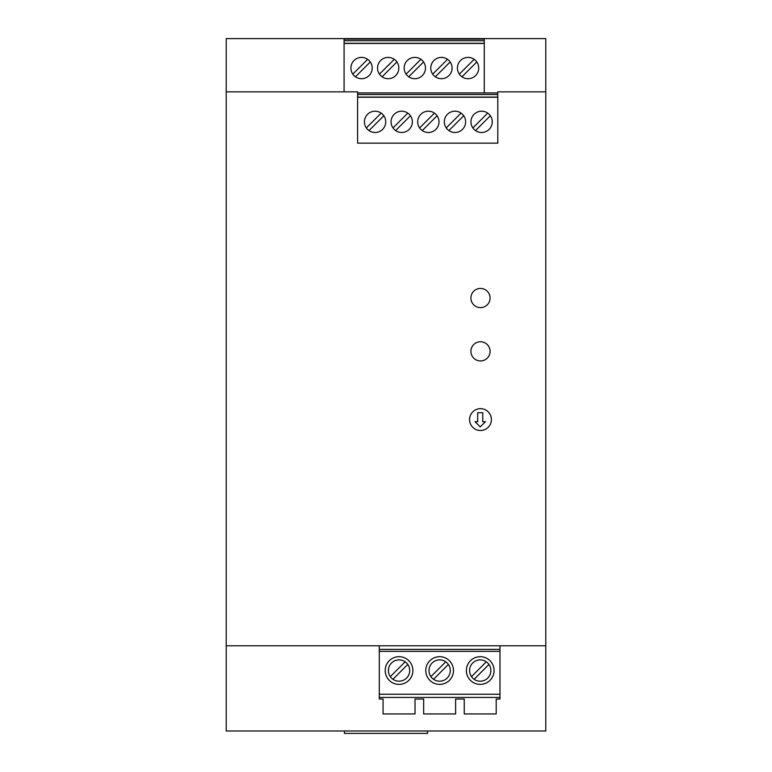 <?xml version="1.0" encoding="UTF-8"?>
<svg xmlns="http://www.w3.org/2000/svg" width="772" height="772" viewBox="0 0 772 772"><rect width="100%" height="100%" fill="white"/><g stroke="black" fill="none" stroke-linecap="round" stroke-linejoin="round"><path stroke-width="1.16" d="M407.809 113.117L392.977 127.94M484.266 39.131L344.08 39.131M475.504 130.584L490.336 115.752A10.654 10.654 0 0 0 487.701 113.117L472.869 127.94M469.569 670.54A10.654 10.654 0 0 0 480.223 681.193A10.654 10.654 0 0 0 490.867 670.54A10.654 10.654 0 0 0 480.223 659.886A10.654 10.654 0 0 0 469.569 670.54M226.215 91.858L226.215 38.6L545.785 38.6L545.785 91.858L497.795 91.858L497.795 143.148L357.61 143.148L357.61 91.858L226.215 91.858L226.215 645.778L545.785 645.778L545.785 91.858M395.611 130.584L410.443 115.752M447.538 59.319L432.706 74.151M394.28 59.319L379.448 74.151M425.787 670.54A13.848 13.848 0 0 1 439.635 656.692A13.848 13.848 0 0 1 453.482 670.54A13.848 13.848 0 0 1 439.635 684.388A13.848 13.848 0 0 1 425.787 670.54M428.981 670.54A10.654 10.654 0 0 0 439.635 681.193A10.654 10.654 0 0 0 450.288 670.54A10.654 10.654 0 0 0 439.635 659.886A10.654 10.654 0 0 0 428.981 670.54M344.08 38.6L344.08 91.858M420.914 59.319L406.082 74.151M486.312 661.807L471.48 676.639M461.067 113.117L446.235 127.94M408.716 76.785L423.548 61.953M381.175 113.117L366.343 127.94M367.655 59.319L352.823 74.151M496.193 713.946L464.242 713.946L464.242 699.036L455.615 699.036L455.615 713.946L423.654 713.946L423.654 699.036L415.027 699.036L415.027 713.946L383.066 713.946L383.066 699.036L379.293 699.036L379.293 694.24L499.976 694.24L499.976 699.036L496.193 699.036L496.193 713.946M355.458 76.785L370.29 61.953M435.35 76.785L450.182 61.953M388.393 670.54A10.654 10.654 0 0 0 399.047 681.193A10.654 10.654 0 0 0 409.7 670.54A10.654 10.654 0 0 0 399.047 659.886A10.654 10.654 0 0 0 388.393 670.54M499.976 645.778L499.976 694.24M497.795 92.929L357.61 92.929M357.61 94.522L497.795 94.522M422.245 130.584L437.077 115.752M466.375 670.54A13.848 13.848 0 0 1 480.223 656.692A13.848 13.848 0 0 1 494.07 670.54A13.848 13.848 0 0 1 480.223 684.388A13.848 13.848 0 0 1 466.375 670.54M405.146 661.807L390.314 676.639M344.08 40.733L484.266 40.733M484.266 92.929L484.266 38.6M461.974 76.785L476.807 61.953A10.654 10.654 0 0 0 474.172 59.319L459.34 74.151M445.733 661.807L430.901 676.639M434.443 113.117L419.611 127.94M344.08 43.29L484.266 43.29M499.976 649.397L379.293 649.397L379.293 651.365L499.976 651.365M499.976 697.434L379.293 697.434M474.124 679.273L488.956 664.441M388.181 78.705A10.654 10.654 0 0 0 398.834 68.052A10.654 10.654 0 0 0 388.181 57.398A10.654 10.654 0 0 0 377.527 68.052A10.654 10.654 0 0 0 388.181 78.705M392.948 679.273L407.78 664.441M448.879 130.584L463.711 115.752M457.42 68.052A10.654 10.654 0 0 0 468.073 78.705A10.654 10.654 0 0 0 478.727 68.052A10.654 10.654 0 0 0 468.073 57.398A10.654 10.654 0 0 0 457.42 68.052M382.082 76.785L396.914 61.953M401.71 132.495A10.654 10.654 0 0 0 412.364 121.851A10.654 10.654 0 0 0 401.71 111.197A10.654 10.654 0 0 0 391.057 121.851A10.654 10.654 0 0 0 401.71 132.495M350.903 68.052A10.654 10.654 0 0 0 361.557 78.705A10.654 10.654 0 0 0 372.21 68.052A10.654 10.654 0 0 0 361.557 57.398A10.654 10.654 0 0 0 350.903 68.052M368.987 130.584L383.819 115.752M385.199 670.54A13.848 13.848 0 0 0 399.047 684.388A13.848 13.848 0 0 0 412.895 670.54A13.848 13.848 0 0 0 399.047 656.692A13.848 13.848 0 0 0 385.199 670.54M414.815 78.705A10.654 10.654 0 0 0 425.468 68.052A10.654 10.654 0 0 0 414.815 57.398A10.654 10.654 0 0 0 404.161 68.052A10.654 10.654 0 0 0 414.815 78.705M344.08 43.464L484.266 43.464M379.293 649.397L379.293 645.778M379.293 651.365L379.293 694.24M469.569 419.572A10.914 10.914 0 0 1 480.483 408.658A10.914 10.914 0 0 1 491.407 419.572A10.914 10.914 0 0 1 480.483 430.496A10.914 10.914 0 0 1 469.569 419.572M490.075 298.031A9.582 9.582 0 0 1 480.483 307.623A9.582 9.582 0 0 1 470.901 298.031A9.582 9.582 0 0 1 480.483 288.448A9.582 9.582 0 0 1 490.075 298.031M470.901 351.347A9.582 9.582 0 0 1 480.483 341.764A9.582 9.582 0 0 1 490.075 351.347A9.582 9.582 0 0 1 480.483 360.939A9.582 9.582 0 0 1 470.901 351.347M433.536 679.273L448.368 664.441M428.344 132.495A10.654 10.654 0 0 0 438.998 121.851A10.654 10.654 0 0 0 428.344 111.197A10.654 10.654 0 0 0 417.691 121.851A10.654 10.654 0 0 0 428.344 132.495M465.622 121.851A10.654 10.654 0 0 0 454.969 111.197A10.654 10.654 0 0 0 444.325 121.851A10.654 10.654 0 0 0 454.969 132.495A10.654 10.654 0 0 0 465.622 121.851M226.215 645.778L226.215 730.987L545.785 730.987L545.785 645.778M430.795 68.052A10.654 10.654 0 0 0 441.449 78.705A10.654 10.654 0 0 0 452.093 68.052A10.654 10.654 0 0 0 441.449 57.398A10.654 10.654 0 0 0 430.795 68.052M357.61 97.079L497.795 97.079M492.256 121.851A10.654 10.654 0 0 0 481.603 111.197A10.654 10.654 0 0 0 470.949 121.851A10.654 10.654 0 0 0 481.603 132.495A10.654 10.654 0 0 0 492.256 121.851M364.432 121.851A10.654 10.654 0 0 0 375.086 132.495A10.654 10.654 0 0 0 385.73 121.851A10.654 10.654 0 0 0 375.086 111.197A10.654 10.654 0 0 0 364.432 121.851M357.61 97.253L497.795 97.253M480.223 426.897L475.021 421.705L477.685 421.705L477.685 412.702L482.751 412.702L482.751 421.705L485.414 421.705L480.223 426.897M344.457 730.987L344.457 733.4L427.543 733.4L427.543 730.987"/></g></svg>
